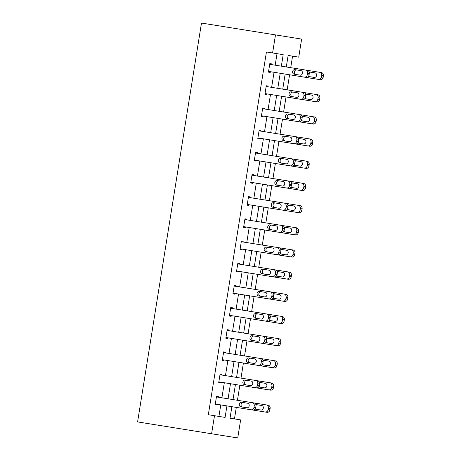 <?xml version="1.0" encoding="UTF-8"?>
<svg xmlns="http://www.w3.org/2000/svg" width="461" height="461" viewBox="0 0 461 461"><rect width="100%" height="100%" fill="white"/><g stroke="black" fill="none" stroke-linecap="round" stroke-linejoin="round"><path stroke-width="0.69" d="M216.428 396.921L268.118 405.202A2.881 2.501 99.1 0 1 270.129 408.44L269.904 409.864A2.881 2.501 99.1 0 1 266.982 412.307L231.877 406.688L230.033 418.202L240.63 419.896L237.738 437.95L137.591 421.907L201.48 23.05L275.488 34.903L272.595 52.957L266.429 51.966L208.326 414.721L225.089 417.407L226.933 405.893M275.488 34.903L301.627 39.093L298.734 57.141L288.137 55.447L286.293 66.96M230.033 418.202L234.465 418.911L236.309 407.397M237.444 400.286L239.858 385.223M240.999 378.112L243.408 363.049M244.549 355.938L246.963 340.875M248.099 333.764L250.513 318.695M251.654 311.59L254.069 296.521M255.204 289.416L257.618 274.347M258.754 267.242L261.168 252.173M262.309 245.068L264.723 229.999M265.859 222.894L268.273 207.825M269.414 200.719L271.823 185.65M272.964 178.54L275.378 163.476M276.514 156.365L278.928 141.302M280.069 134.191L282.478 119.128M283.619 112.017L286.033 96.948M287.168 89.843L289.583 74.774M290.724 67.669L292.568 56.156L288.137 55.447M218.923 416.421L220.767 404.908M221.902 397.797L224.317 382.734M225.458 375.623L227.867 360.56M229.008 353.449L231.422 338.386M232.557 331.275L234.972 316.206M236.113 309.101L238.527 294.032M239.662 286.926L242.077 271.857M243.212 264.752L245.627 249.683M246.768 242.578L249.182 227.509M250.317 220.404L252.732 205.335M253.873 198.23L256.281 183.161M257.422 176.056L259.837 160.987M260.972 153.876L263.387 138.813M264.528 131.702L266.936 116.639M268.077 109.528L270.492 94.465M271.627 87.354L274.041 72.285M275.182 65.18L277.026 53.666M271.471 64.586L271.587 63.877L269.818 63.595L268.452 72.123L270.221 72.406L270.336 71.691M267.922 86.76L268.037 86.051L266.268 85.769L264.902 94.298L266.665 94.58L266.781 93.865M264.366 108.934L264.481 108.226L262.718 107.943L261.352 116.472L263.116 116.754L263.231 116.045M260.817 131.108L260.932 130.4L259.163 130.117L257.797 138.646L259.566 138.928L259.681 138.219M257.267 153.282L257.376 152.574L255.613 152.291L254.247 160.82L256.011 161.102L256.126 160.393M253.711 175.457L253.827 174.748L252.063 174.465L250.698 182.994L252.461 183.276L252.576 182.568M250.162 197.636L250.277 196.922L248.508 196.64L247.142 205.168L248.911 205.45L249.021 204.742M246.612 219.811L246.721 219.096L244.958 218.814L243.592 227.342L245.356 227.625L245.471 226.916M243.056 241.985L243.172 241.27L241.408 240.988L240.037 249.516L241.806 249.799L241.921 249.09M239.507 264.159L239.622 263.444L237.853 263.162L236.487 271.69L238.256 271.973L238.366 271.264M235.957 286.333L236.067 285.624L234.303 285.336L232.938 293.864L234.701 294.153L234.816 293.438M232.402 308.507L232.517 307.798L230.748 307.516L229.382 316.044L231.151 316.327L231.266 315.612M228.852 330.681L228.967 329.972L227.198 329.69L225.832 338.218L227.596 338.501L227.711 337.786M225.296 352.855L225.412 352.146L223.648 351.864L222.283 360.393L224.046 360.675L224.161 359.966M221.747 375.029L221.862 374.32L220.093 374.038L218.727 382.567L220.496 382.849L220.612 382.14M218.197 397.203L218.307 396.495L216.543 396.212L215.178 404.741L216.941 405.023L217.056 404.314M211.599 433.761L214.492 415.713M269.708 64.304L321.398 72.584A2.881 2.501 99.1 0 1 323.409 75.823L323.178 77.241A2.881 2.501 99.1 0 1 320.257 79.69L285.157 74.065L282.743 89.134M266.153 86.478L317.842 94.759A2.881 2.501 99.1 0 1 319.859 97.997L319.629 99.415A2.881 2.501 99.1 0 1 316.707 101.864L281.602 96.24L279.187 111.308M262.603 108.652L314.293 116.933A2.881 2.501 99.1 0 1 316.304 120.171L316.079 121.589A2.881 2.501 99.1 0 1 313.157 124.038L278.052 118.414L275.638 133.483M259.053 130.826L310.743 139.107A2.881 2.501 99.1 0 1 312.754 142.345L312.523 143.769A2.881 2.501 99.1 0 1 309.602 146.212L274.502 140.593L272.088 155.657M255.498 153L307.187 161.281A2.881 2.501 99.1 0 1 309.198 164.519L308.974 165.943A2.881 2.501 99.1 0 1 306.052 168.386L270.947 162.768L268.533 177.831M251.948 175.174L303.638 183.455A2.881 2.501 99.1 0 1 305.649 186.693L305.424 188.117A2.881 2.501 99.1 0 1 302.497 190.56L267.397 184.942L264.983 200.005M248.398 197.348L300.088 205.629A2.881 2.501 99.1 0 1 302.099 208.868L301.869 210.291A2.881 2.501 99.1 0 1 298.947 212.74L263.842 207.116L261.433 222.185M244.843 219.528L296.532 227.803A2.881 2.501 99.1 0 1 298.544 231.042L298.319 232.465A2.881 2.501 99.1 0 1 295.397 234.914L260.292 229.29L257.878 244.359M241.293 241.702L292.983 249.977A2.881 2.501 99.1 0 1 294.994 253.216L294.763 254.639A2.881 2.501 99.1 0 1 291.842 257.088L256.742 251.464L254.328 266.533M237.738 263.876L289.433 272.151A2.881 2.501 99.1 0 1 291.444 275.39L291.214 276.813A2.881 2.501 99.1 0 1 288.292 279.262L253.187 273.638L250.778 288.707M234.188 286.05L285.878 294.331A2.881 2.501 99.1 0 1 287.889 297.564L287.664 298.987A2.881 2.501 99.1 0 1 284.742 301.436L249.637 295.812L247.223 310.881M230.638 308.225L282.328 316.505A2.881 2.501 99.1 0 1 284.339 319.744L284.109 321.161A2.881 2.501 99.1 0 1 281.187 323.61L246.088 317.986L243.673 333.055M227.083 330.399L278.772 338.679A2.881 2.501 99.1 0 1 280.789 341.918L280.559 343.336A2.881 2.501 99.1 0 1 277.637 345.785L242.532 340.16L240.118 355.229M223.533 352.573L275.223 360.854A2.881 2.501 99.1 0 1 277.234 364.092L277.009 365.51A2.881 2.501 99.1 0 1 274.088 367.959L238.982 362.334L236.568 377.403M219.983 374.747L271.673 383.028A2.881 2.501 99.1 0 1 273.684 386.266L273.454 387.689A2.881 2.501 99.1 0 1 270.532 390.133L235.433 384.514L233.018 399.578M281.348 66.165L283.192 54.652L272.595 52.957M228.074 398.788L230.483 383.719M231.624 376.614L234.038 361.545M235.173 354.44L237.588 339.371M238.729 332.266L241.138 317.197M242.279 310.086L244.693 295.023M245.828 287.912L248.243 272.849M249.384 265.738L251.798 250.675M252.933 243.564L255.348 228.495M256.483 221.389L258.898 206.321M260.039 199.215L262.453 184.146M263.588 177.041L266.003 161.972M267.144 154.867L269.552 139.798M270.693 132.693L273.108 117.624M274.243 110.519L276.658 95.45M277.799 88.345L280.207 73.276M269.818 63.595L271.587 63.877M268.452 72.123L270.221 72.406M266.268 85.769L268.037 86.051M264.902 94.298L266.665 94.58M262.718 107.943L264.481 108.226M261.352 116.472L263.116 116.754M259.163 130.117L260.932 130.4M257.797 138.646L259.566 138.928M255.613 152.291L257.376 152.574M254.247 160.82L256.011 161.102M252.063 174.465L253.827 174.748M250.698 182.994L252.461 183.276M248.508 196.64L250.277 196.922M247.142 205.168L248.911 205.45M244.958 218.814L246.721 219.096M243.592 227.342L245.356 227.625M241.408 240.988L243.172 241.27M240.037 249.516L241.806 249.799M237.853 263.162L239.622 263.444M236.487 271.69L238.256 271.973M234.303 285.336L236.067 285.624M232.938 293.864L234.701 294.153M230.748 307.516L232.517 307.798M229.382 316.044L231.151 316.327M227.198 329.69L228.967 329.972M225.832 338.218L227.596 338.501M223.648 351.864L225.412 352.146M222.283 360.393L224.046 360.675M220.093 374.038L221.862 374.32M218.727 382.567L220.496 382.849M216.543 396.212L218.307 396.495M215.178 404.741L216.941 405.023M307.268 70.32A2.881 2.501 99.1 0 1 309.279 73.558L309.054 74.982A2.881 2.501 99.1 0 1 306.127 77.425L304.364 77.143A2.881 2.501 -80.9 0 0 307.285 74.694L307.516 73.276A2.881 2.501 -80.9 0 0 305.505 70.037M268.567 71.409L304.364 77.143M300.854 70.602A2.305 2 99.1 0 1 302.468 73.195A2.305 2 99.1 0 1 300.128 75.155L294.204 74.204A2.305 2 99.1 0 1 292.597 71.616A2.305 2 99.1 0 1 294.936 69.657L300.854 70.602M295.974 74.486A2.305 2 99.1 0 1 294.366 71.899A2.305 2 99.1 0 1 296.7 69.939M310.829 72.204A2.305 2 -80.9 0 0 309.302 72.671M308.795 75.829A2.305 2 -80.9 0 0 310.103 76.751M308.397 76.48L314.258 77.413A2.305 2 -80.9 0 0 316.592 75.46A2.305 2 -80.9 0 0 314.984 72.867L309.124 71.928M318.493 79.407A2.881 2.501 -80.9 0 0 321.415 76.958L321.64 75.535A2.881 2.501 -80.9 0 0 319.629 72.302M303.718 92.494A2.881 2.501 99.1 0 1 305.729 95.732L305.499 97.156A2.881 2.501 99.1 0 1 302.577 99.599L300.814 99.317A2.881 2.501 -80.9 0 0 303.736 96.873L303.96 95.45A2.881 2.501 -80.9 0 0 301.949 92.212M265.017 93.583L300.814 99.317M297.305 92.782A2.305 2 99.1 0 1 298.912 95.369A2.305 2 99.1 0 1 296.579 97.329L290.655 96.378A2.305 2 99.1 0 1 289.047 93.79A2.305 2 99.1 0 1 291.387 91.831L297.305 92.782M292.424 96.66A2.305 2 99.1 0 1 290.81 94.073A2.305 2 99.1 0 1 293.15 92.114M300.163 114.668A2.881 2.501 99.1 0 1 302.174 117.907L301.949 119.33A2.881 2.501 99.1 0 1 299.028 121.773L297.259 121.491A2.881 2.501 -80.9 0 0 300.18 119.047L300.411 117.624A2.881 2.501 -80.9 0 0 298.4 114.386M261.462 115.757L297.259 121.491M293.755 114.956A2.305 2 99.1 0 1 295.363 117.543A2.305 2 99.1 0 1 293.023 119.503L287.105 118.552A2.305 2 99.1 0 1 285.492 115.965A2.305 2 99.1 0 1 287.831 114.005L293.755 114.956M288.868 118.834A2.305 2 99.1 0 1 287.261 116.247A2.305 2 99.1 0 1 289.6 114.288M307.28 94.378A2.305 2 -80.9 0 0 305.747 94.845M305.24 98.003A2.305 2 -80.9 0 0 306.548 98.925M304.842 98.654L310.702 99.593A2.305 2 -80.9 0 0 313.042 97.634A2.305 2 -80.9 0 0 311.434 95.041L305.574 94.102M314.938 101.581A2.881 2.501 -80.9 0 0 317.865 99.132L318.09 97.715A2.881 2.501 -80.9 0 0 316.079 94.476M303.724 116.552A2.305 2 -80.9 0 0 302.197 117.019M301.69 120.177A2.305 2 -80.9 0 0 302.998 121.099M301.292 120.828L307.153 121.767A2.305 2 -80.9 0 0 309.492 119.808A2.305 2 -80.9 0 0 307.879 117.215L302.018 116.276M311.388 123.755A2.881 2.501 -80.9 0 0 314.31 121.306L314.54 119.889A2.881 2.501 -80.9 0 0 312.529 116.65M296.613 136.842A2.881 2.501 99.1 0 1 298.624 140.081L298.394 141.504A2.881 2.501 99.1 0 1 295.472 143.953L293.709 143.665A2.881 2.501 -80.9 0 0 296.63 141.222L296.861 139.798A2.881 2.501 -80.9 0 0 294.844 136.56M257.912 137.937L293.709 143.665M290.2 137.13A2.305 2 99.1 0 1 291.813 139.718A2.305 2 99.1 0 1 289.473 141.677L283.55 140.726A2.305 2 99.1 0 1 281.942 138.139A2.305 2 99.1 0 1 284.281 136.179L290.2 137.13M285.319 141.014A2.305 2 99.1 0 1 283.711 138.421A2.305 2 99.1 0 1 286.045 136.462M293.063 159.016A2.881 2.501 99.1 0 1 295.075 162.255L294.844 163.678A2.881 2.501 99.1 0 1 291.922 166.127L290.159 165.845A2.881 2.501 -80.9 0 0 293.081 163.396L293.305 161.972A2.881 2.501 -80.9 0 0 291.294 158.734M254.363 160.111L290.159 165.845M286.65 159.304A2.305 2 99.1 0 1 288.258 161.892A2.305 2 99.1 0 1 285.918 163.851L280 162.906A2.305 2 99.1 0 1 278.392 160.313A2.305 2 99.1 0 1 280.726 158.354L286.65 159.304M281.769 163.188A2.305 2 99.1 0 1 280.155 160.595A2.305 2 99.1 0 1 282.495 158.636M289.508 181.19A2.881 2.501 99.1 0 1 291.519 184.429L291.294 185.852A2.881 2.501 99.1 0 1 288.373 188.301L286.604 188.019A2.881 2.501 -80.9 0 0 289.525 185.57L289.756 184.146A2.881 2.501 -80.9 0 0 287.745 180.908M250.807 182.285L286.604 188.019M283.1 181.478A2.305 2 99.1 0 1 284.708 184.066A2.305 2 99.1 0 1 282.368 186.025L276.45 185.08A2.305 2 99.1 0 1 274.837 182.487A2.305 2 99.1 0 1 277.176 180.528L283.1 181.478M278.214 185.362A2.305 2 99.1 0 1 276.606 182.769A2.305 2 99.1 0 1 278.945 180.81M300.174 138.726A2.305 2 -80.9 0 0 298.647 139.193M298.14 142.357A2.305 2 -80.9 0 0 299.448 143.273M297.737 143.002L303.603 143.941A2.305 2 -80.9 0 0 305.937 141.982A2.305 2 -80.9 0 0 304.329 139.389L298.469 138.45M307.839 145.93A2.881 2.501 -80.9 0 0 310.76 143.48L310.985 142.063A2.881 2.501 -80.9 0 0 308.974 138.824M296.625 160.901A2.305 2 -80.9 0 0 295.092 161.367M294.585 164.531A2.305 2 -80.9 0 0 295.893 165.447M294.187 165.176L300.048 166.116A2.305 2 -80.9 0 0 302.387 164.156A2.305 2 -80.9 0 0 300.779 161.569L294.919 160.63M304.283 168.104A2.881 2.501 -80.9 0 0 307.205 165.66L307.435 164.237A2.881 2.501 -80.9 0 0 305.424 160.998M293.069 183.075A2.305 2 -80.9 0 0 291.542 183.541M291.035 186.705A2.305 2 -80.9 0 0 292.343 187.621M290.637 187.35L296.498 188.29A2.305 2 -80.9 0 0 298.837 186.33A2.305 2 -80.9 0 0 297.224 183.743L291.364 182.804M300.733 190.278A2.881 2.501 -80.9 0 0 303.655 187.834L303.885 186.411A2.881 2.501 -80.9 0 0 301.874 183.173M285.958 203.364A2.881 2.501 99.1 0 1 287.969 206.603L287.739 208.026A2.881 2.501 99.1 0 1 284.817 210.475L283.054 210.193A2.881 2.501 -80.9 0 0 285.976 207.744L286.2 206.321A2.881 2.501 -80.9 0 0 284.189 203.082M247.257 204.459L283.054 210.193M279.545 203.653A2.305 2 99.1 0 1 281.152 206.246A2.305 2 99.1 0 1 278.819 208.199L272.895 207.254A2.305 2 99.1 0 1 271.287 204.661A2.305 2 99.1 0 1 273.627 202.702L279.545 203.653M274.664 207.536A2.305 2 99.1 0 1 273.056 204.943A2.305 2 99.1 0 1 275.39 202.984M289.52 205.249A2.305 2 -80.9 0 0 287.992 205.715M287.485 208.879A2.305 2 -80.9 0 0 288.793 209.801M287.082 209.525L292.948 210.464A2.305 2 -80.9 0 0 295.282 208.505A2.305 2 -80.9 0 0 293.674 205.917L287.814 204.978M297.184 212.452A2.881 2.501 -80.9 0 0 300.105 210.009L300.33 208.585A2.881 2.501 -80.9 0 0 298.319 205.347M282.403 225.544A2.881 2.501 99.1 0 1 284.42 228.783L284.189 230.2A2.881 2.501 99.1 0 1 281.268 232.649L279.499 232.367A2.881 2.501 -80.9 0 0 282.426 229.918L282.651 228.495A2.881 2.501 -80.9 0 0 280.64 225.256M243.708 226.633L279.499 232.367M275.995 225.827A2.305 2 99.1 0 1 277.603 228.42A2.305 2 99.1 0 1 275.263 230.373L269.345 229.428A2.305 2 99.1 0 1 267.737 226.835A2.305 2 99.1 0 1 270.071 224.876L275.995 225.827M271.108 229.711A2.305 2 99.1 0 1 269.501 227.117A2.305 2 99.1 0 1 271.84 225.164M285.97 227.423A2.305 2 -80.9 0 0 284.437 227.89M283.93 231.053A2.305 2 -80.9 0 0 285.238 231.975M283.532 231.699L289.393 232.638A2.305 2 -80.9 0 0 291.732 230.679A2.305 2 -80.9 0 0 290.125 228.091L284.258 227.152M293.628 234.632A2.881 2.501 -80.9 0 0 296.55 232.183L296.78 230.759A2.881 2.501 -80.9 0 0 294.769 227.521M278.853 247.718A2.881 2.501 99.1 0 1 280.864 250.957L280.64 252.374A2.881 2.501 99.1 0 1 277.718 254.824L275.949 254.541A2.881 2.501 -80.9 0 0 278.87 252.092L279.101 250.675A2.881 2.501 -80.9 0 0 277.09 247.436M240.152 248.807L275.949 254.541M272.439 248.001A2.305 2 99.1 0 1 274.053 250.594A2.305 2 99.1 0 1 271.713 252.553L265.795 251.602A2.305 2 99.1 0 1 264.182 249.009A2.305 2 99.1 0 1 266.521 247.056L272.439 248.001M267.559 251.885A2.305 2 99.1 0 1 265.951 249.292A2.305 2 99.1 0 1 268.285 247.338M282.414 249.597A2.305 2 -80.9 0 0 280.887 250.064M280.38 253.227A2.305 2 -80.9 0 0 281.688 254.149M279.983 253.873L285.843 254.812A2.305 2 -80.9 0 0 288.183 252.853A2.305 2 -80.9 0 0 286.569 250.265L280.709 249.326M290.078 256.806A2.881 2.501 -80.9 0 0 293 254.357L293.231 252.933A2.881 2.501 -80.9 0 0 291.214 249.695M275.303 269.892A2.881 2.501 99.1 0 1 277.315 273.131L277.084 274.549A2.881 2.501 99.1 0 1 274.162 276.998L272.399 276.715A2.881 2.501 -80.9 0 0 275.321 274.266L275.545 272.849A2.881 2.501 -80.9 0 0 273.534 269.61M236.602 270.982L272.399 276.715M268.89 270.175A2.305 2 99.1 0 1 270.498 272.768A2.305 2 99.1 0 1 268.164 274.727L262.24 273.776A2.305 2 99.1 0 1 260.632 271.189A2.305 2 99.1 0 1 262.972 269.23L268.89 270.175M264.009 274.059A2.305 2 99.1 0 1 262.395 271.471A2.305 2 99.1 0 1 264.735 269.512M278.865 271.771A2.305 2 -80.9 0 0 277.332 272.238M276.831 275.401A2.305 2 -80.9 0 0 278.133 276.323M276.427 276.047L282.288 276.986A2.305 2 -80.9 0 0 284.627 275.033A2.305 2 -80.9 0 0 283.019 272.439L277.159 271.5M286.523 278.98A2.881 2.501 -80.9 0 0 289.45 276.531L289.675 275.108A2.881 2.501 -80.9 0 0 287.664 271.869M271.748 292.067A2.881 2.501 99.1 0 1 273.759 295.305L273.534 296.723A2.881 2.501 99.1 0 1 270.613 299.172L268.844 298.889A2.881 2.501 -80.9 0 0 271.765 296.44L271.996 295.023A2.881 2.501 -80.9 0 0 269.985 291.784M233.047 293.156L268.844 298.889M265.34 292.349A2.305 2 99.1 0 1 266.948 294.942A2.305 2 99.1 0 1 264.608 296.901L258.69 295.95A2.305 2 99.1 0 1 257.082 293.363A2.305 2 99.1 0 1 259.416 291.404L265.34 292.349M260.453 296.233A2.305 2 99.1 0 1 258.846 293.645A2.305 2 99.1 0 1 261.185 291.686M275.315 293.951A2.305 2 -80.9 0 0 273.782 294.412M273.275 297.576A2.305 2 -80.9 0 0 274.583 298.498M272.877 298.221L278.738 299.16A2.305 2 -80.9 0 0 281.077 297.207A2.305 2 -80.9 0 0 279.47 294.614L273.604 293.674M282.973 301.154A2.881 2.501 -80.9 0 0 285.895 298.705L286.125 297.282A2.881 2.501 -80.9 0 0 284.114 294.043M268.198 314.241A2.881 2.501 99.1 0 1 270.209 317.479L269.985 318.903A2.881 2.501 99.1 0 1 267.057 321.346L265.294 321.063A2.881 2.501 -80.9 0 0 268.216 318.614L268.446 317.197A2.881 2.501 -80.9 0 0 266.435 313.958M229.497 315.33L265.294 321.063M261.785 314.523A2.305 2 99.1 0 1 263.398 317.116A2.305 2 99.1 0 1 261.059 319.075L255.135 318.125A2.305 2 99.1 0 1 253.527 315.537A2.305 2 99.1 0 1 255.867 313.578L261.785 314.523M256.904 318.407A2.305 2 99.1 0 1 255.296 315.82A2.305 2 99.1 0 1 257.63 313.86M271.76 316.125A2.305 2 -80.9 0 0 270.232 316.592M269.725 319.75A2.305 2 -80.9 0 0 271.033 320.672M269.328 320.401L275.188 321.34A2.305 2 -80.9 0 0 277.522 319.381A2.305 2 -80.9 0 0 275.914 316.788L270.054 315.848M279.424 323.328A2.881 2.501 -80.9 0 0 282.345 320.879L282.57 319.456A2.881 2.501 -80.9 0 0 280.559 316.223M264.649 336.415A2.881 2.501 99.1 0 1 266.66 339.653L266.429 341.077A2.881 2.501 99.1 0 1 263.508 343.52L261.744 343.238A2.881 2.501 -80.9 0 0 264.666 340.794L264.891 339.371A2.881 2.501 -80.9 0 0 262.879 336.132M225.948 337.504L261.744 343.238M258.235 336.703A2.305 2 99.1 0 1 259.843 339.29A2.305 2 99.1 0 1 257.509 341.249L251.585 340.299A2.305 2 99.1 0 1 249.977 337.711A2.305 2 99.1 0 1 252.317 335.752L258.235 336.703M253.354 340.581A2.305 2 99.1 0 1 251.741 337.994A2.305 2 99.1 0 1 254.08 336.034M268.21 338.299A2.305 2 -80.9 0 0 266.677 338.766M266.17 341.924A2.305 2 -80.9 0 0 267.478 342.846M265.772 342.575L271.633 343.514A2.305 2 -80.9 0 0 273.972 341.555A2.305 2 -80.9 0 0 272.365 338.962L266.504 338.022M275.868 345.502A2.881 2.501 -80.9 0 0 278.796 343.053L279.02 341.636A2.881 2.501 -80.9 0 0 277.009 338.397M261.093 358.589A2.881 2.501 99.1 0 1 263.104 361.827L262.879 363.251A2.881 2.501 99.1 0 1 259.958 365.694L258.189 365.412A2.881 2.501 -80.9 0 0 261.11 362.968L261.341 361.545A2.881 2.501 -80.9 0 0 259.33 358.306M222.392 359.678L258.189 365.412M254.685 358.877A2.305 2 99.1 0 1 256.293 361.464A2.305 2 99.1 0 1 253.953 363.424L248.035 362.473A2.305 2 99.1 0 1 246.422 359.885A2.305 2 99.1 0 1 248.761 357.926L254.685 358.877M249.799 362.755A2.305 2 99.1 0 1 248.191 360.168A2.305 2 99.1 0 1 250.53 358.209M264.654 360.473A2.305 2 -80.9 0 0 263.127 360.94M262.62 364.098A2.305 2 -80.9 0 0 263.928 365.02M262.223 364.749L268.083 365.688A2.305 2 -80.9 0 0 270.423 363.729A2.305 2 -80.9 0 0 268.809 361.136L262.949 360.197M272.318 367.676A2.881 2.501 -80.9 0 0 275.24 365.227L275.471 363.81A2.881 2.501 -80.9 0 0 273.459 360.571M257.543 380.763A2.881 2.501 99.1 0 1 259.555 384.001L259.324 385.425A2.881 2.501 99.1 0 1 256.402 387.874L254.639 387.592A2.881 2.501 -80.9 0 0 257.561 385.142L257.791 383.719A2.881 2.501 -80.9 0 0 255.774 380.481M218.842 381.858L254.639 387.592M251.13 381.051A2.305 2 99.1 0 1 252.743 383.638A2.305 2 99.1 0 1 250.404 385.598L244.48 384.647A2.305 2 99.1 0 1 242.872 382.06A2.305 2 99.1 0 1 245.212 380.1L251.13 381.051M246.249 384.935A2.305 2 99.1 0 1 244.641 382.342A2.305 2 99.1 0 1 246.975 380.383M261.105 382.647A2.305 2 -80.9 0 0 259.578 383.114M259.07 386.278A2.305 2 -80.9 0 0 260.379 387.194M258.667 386.923L264.533 387.862A2.305 2 -80.9 0 0 266.867 385.903A2.305 2 -80.9 0 0 265.259 383.31L259.399 382.376M268.769 389.85A2.881 2.501 -80.9 0 0 271.69 387.401L271.915 385.984A2.881 2.501 -80.9 0 0 269.904 382.745M253.994 402.937A2.881 2.501 99.1 0 1 256.005 406.176L255.774 407.599A2.881 2.501 99.1 0 1 252.853 410.048L251.089 409.766A2.881 2.501 -80.9 0 0 254.011 407.317L254.236 405.893A2.881 2.501 -80.9 0 0 252.225 402.655M215.293 404.032L251.089 409.766M247.58 403.225A2.305 2 99.1 0 1 249.188 405.813A2.305 2 99.1 0 1 246.848 407.772L240.93 406.827A2.305 2 99.1 0 1 239.322 404.234A2.305 2 99.1 0 1 241.656 402.274L247.58 403.225M242.693 407.109A2.305 2 99.1 0 1 241.086 404.516A2.305 2 99.1 0 1 243.425 402.557M257.555 404.821A2.305 2 -80.9 0 0 256.022 405.288M255.515 408.452A2.305 2 -80.9 0 0 256.823 409.368M255.117 409.097L260.978 410.036A2.305 2 -80.9 0 0 263.317 408.077A2.305 2 -80.9 0 0 261.71 405.49L255.849 404.551M265.213 412.025A2.881 2.501 -80.9 0 0 268.135 409.581L268.365 408.158A2.881 2.501 -80.9 0 0 266.354 404.919M309.279 73.558L307.516 73.276M309.054 74.982L307.285 74.694M321.415 76.958L323.178 77.241M321.64 75.535L323.409 75.823M305.729 95.732L303.96 95.45M305.499 97.156L303.736 96.873M302.174 117.907L300.411 117.624M301.949 119.33L300.18 119.047M317.865 99.132L319.629 99.415M318.09 97.715L319.859 97.997M314.31 121.306L316.079 121.589M314.54 119.889L316.304 120.171M298.624 140.081L296.861 139.798M298.394 141.504L296.63 141.222M295.075 162.255L293.305 161.972M294.844 163.678L293.081 163.396M291.519 184.429L289.756 184.146M291.294 185.852L289.525 185.57M310.76 143.48L312.523 143.769M310.985 142.063L312.754 142.345M307.205 165.66L308.974 165.943M307.435 164.237L309.198 164.519M303.655 187.834L305.424 188.117M303.885 186.411L305.649 186.693M287.969 206.603L286.2 206.321M287.739 208.026L285.976 207.744M300.105 210.009L301.869 210.291M300.33 208.585L302.099 208.868M284.42 228.783L282.651 228.495M284.189 230.2L282.426 229.918M296.55 232.183L298.319 232.465M296.78 230.759L298.544 231.042M280.864 250.957L279.101 250.675M280.64 252.374L278.87 252.092M293 254.357L294.763 254.639M293.231 252.933L294.994 253.216M277.315 273.131L275.545 272.849M277.084 274.549L275.321 274.266M289.45 276.531L291.214 276.813M289.675 275.108L291.444 275.39M273.759 295.305L271.996 295.023M273.534 296.723L271.765 296.44M285.895 298.705L287.664 298.987M286.125 297.282L287.889 297.564M270.209 317.479L268.446 317.197M269.985 318.903L268.216 318.614M282.345 320.879L284.109 321.161M282.57 319.456L284.339 319.744M266.66 339.653L264.891 339.371M266.429 341.077L264.666 340.794M278.796 343.053L280.559 343.336M279.02 341.636L280.789 341.918M263.104 361.827L261.341 361.545M262.879 363.251L261.11 362.968M275.24 365.227L277.009 365.51M275.471 363.81L277.234 364.092M259.555 384.001L257.791 383.719M259.324 385.425L257.561 385.142M271.69 387.401L273.454 387.689M271.915 385.984L273.684 386.266M256.005 406.176L254.236 405.893M255.774 407.599L254.011 407.317M268.135 409.581L269.904 409.864M268.365 408.158L270.129 408.44"/></g></svg>
